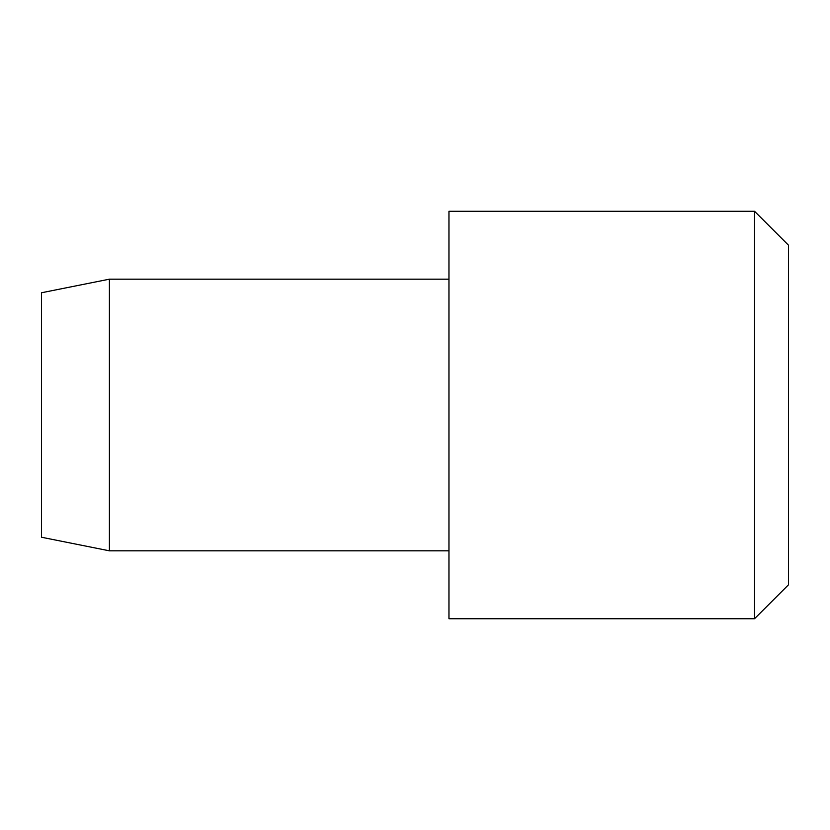 <?xml version="1.0" encoding="UTF-8"?>
<svg xmlns="http://www.w3.org/2000/svg" width="830" height="830" viewBox="0 0 830 830"><rect width="100%" height="100%" fill="white"/><g stroke="black" fill="none" stroke-linecap="round" stroke-linejoin="round"><path stroke-width="1.25" d="M109.404 279.181L41.5 292.762L41.5 537.238L109.404 550.819L109.404 279.181L448.957 279.181M754.543 415L754.543 211.276L448.957 211.276L448.957 618.724L754.543 618.724L754.543 415M754.543 618.724L788.5 584.777L788.5 245.224L754.543 211.276M109.404 550.819L448.957 550.819"/></g></svg>
